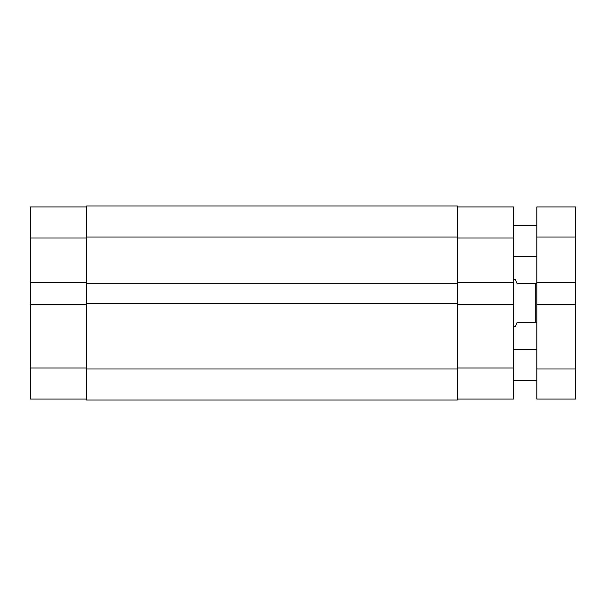 <?xml version="1.0" encoding="UTF-8"?>
<svg xmlns="http://www.w3.org/2000/svg" width="606" height="606" viewBox="0 0 606 606"><rect width="100%" height="100%" fill="white"/><g stroke="black" fill="none" stroke-linecap="round" stroke-linejoin="round"><path stroke-width="0.91" d="M513.593 279.707L515.532 279.707L517.085 283.593L536.878 283.593M513.593 326.293L515.532 326.293L517.085 322.407L535.719 322.407L535.719 283.593M536.878 322.407L535.719 322.407M457.303 368.024L513.593 368.024L513.593 304.356L457.303 304.356M457.303 206.926L513.593 206.926L513.593 237.976L457.303 237.976M513.593 304.356L513.593 237.976M513.593 368.024L513.593 399.074L457.303 399.074M457.303 282.229L513.593 282.229M86.59 399.074L30.3 399.074L30.3 304.356L86.59 304.356M86.59 282.229L30.3 282.229L30.3 304.356M30.3 282.229L30.3 206.926L86.59 206.926M457.303 237.007L457.303 205.957L86.59 205.957L86.59 283.199L457.303 283.199L457.303 237.007L86.59 237.007M457.303 283.199L457.303 303.386L86.59 303.386L86.59 283.199M86.59 303.386L86.59 400.043L457.303 400.043L457.303 368.993L86.59 368.993M457.303 303.386L457.303 368.993M536.878 380.636L513.593 380.636M536.878 349.579L513.593 349.579M536.878 256.421L513.593 256.421M536.878 225.364L513.593 225.364M575.7 237.007L575.7 206.926L536.878 206.926L536.878 282.229L575.7 282.229L575.7 237.007L536.878 237.007M575.7 282.229L575.7 304.356L536.878 304.356L536.878 282.229M536.878 304.356L536.878 399.074L575.7 399.074L575.7 368.993L536.878 368.993M575.7 304.356L575.7 368.993M30.3 368.024L86.59 368.024M86.59 237.976L30.3 237.976"/></g></svg>

